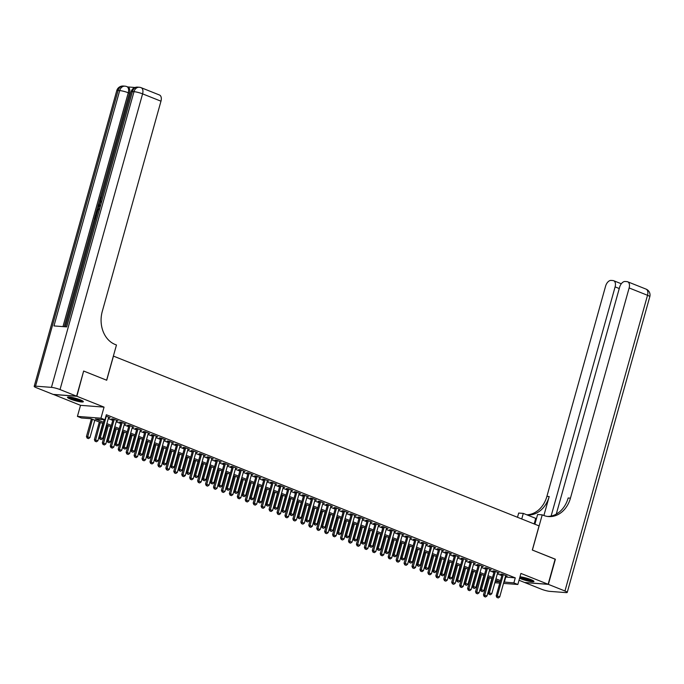 <?xml version="1.0" encoding="UTF-8"?>
<svg xmlns="http://www.w3.org/2000/svg" width="684" height="684" viewBox="0 0 684 684"><rect width="100%" height="100%" fill="white"/><g stroke="black" fill="none" stroke-linecap="round" stroke-linejoin="round"><path stroke-width="1.03" d="M70.443 399.114A8.234 1.206 -164.4 0 0 78.703 401.534A8.234 1.206 -164.4 0 0 83.345 401.713A8.234 1.206 -164.4 0 0 80.379 399.875A8.234 1.206 -164.4 0 0 72.119 397.464A8.234 1.206 -164.4 0 0 67.477 397.284A8.234 1.206 -164.4 0 0 70.443 399.114M519.584 578.228A8.234 1.206 -164.4 0 0 521.063 578.878A8.234 1.206 -164.4 0 0 529.313 581.289A8.234 1.206 -164.4 0 0 533.956 581.477A8.234 1.206 -164.4 0 0 530.989 579.639A8.234 1.206 -164.4 0 0 519.985 576.8M103.07 423.541L90.938 418.702L81.396 417.975L77.42 416.394L100.967 418.189L104.934 419.771L95.392 419.044L103.429 422.25M53.335 394.403L80.515 405.33L77.42 416.394M519.019 580.263L524.577 582.477L548.123 584.273L520.926 573.423L517.839 584.487L503.492 583.392M83.619 371.113L76.865 396.275L53.318 394.48M83.884 371.13L106.713 380.236L113.45 356.099L539.052 525.885L532.314 550.021L555.143 559.127L548.123 584.273M108.551 417.599L110.064 417.719L105.969 416.086M116.485 420.771L118.007 420.882L113.245 418.984L111.654 418.864L113.048 419.42M124.428 423.935L125.95 424.054L121.179 422.156L119.589 422.028L120.991 422.592M132.371 427.107L133.884 427.218L129.122 425.32L127.532 425.2L128.925 425.756M140.305 430.27L141.827 430.39L137.065 428.492L135.475 428.364L136.868 428.919M148.248 433.442L149.77 433.553L145.008 431.655L143.409 431.536L144.811 432.091M156.191 436.606L157.705 436.725L152.942 434.827L151.352 434.699L152.746 435.255M164.126 439.778L165.648 439.889L160.885 437.991L159.295 437.871L160.689 438.427M172.069 442.941L173.591 443.061L168.828 441.163L167.238 441.035L168.632 441.59M180.012 446.113L181.534 446.224L176.763 444.326L175.172 444.207L176.566 444.762M187.955 449.277L189.468 449.397L184.706 447.49L183.115 447.37L184.509 447.926M195.889 452.449L197.411 452.56L192.649 450.662L191.058 450.542L192.452 451.098M203.832 455.612L205.354 455.732L200.583 453.825L198.993 453.706L200.395 454.261M211.775 458.784L213.288 458.896L208.526 456.998L206.936 456.878L208.329 457.434M219.709 461.948L221.231 462.068L216.469 460.161L214.879 460.041L216.272 460.597M227.652 465.12L229.174 465.231L224.403 463.333L222.813 463.213L224.215 463.769M235.595 468.284L237.109 468.403L232.346 466.497L230.756 466.377L232.15 466.933M243.53 471.456L245.052 471.567L240.289 469.669L238.699 469.549L240.093 470.105M251.473 474.619L252.994 474.739L248.232 472.832L246.642 472.712L248.036 473.268M259.416 477.791L260.929 477.902L256.167 476.004L254.576 475.884L255.97 476.44M267.358 480.955L268.872 481.074L264.109 479.168L262.519 479.048L263.913 479.604M275.293 484.127L276.815 484.238L272.052 482.34L270.462 482.22L271.856 482.776M283.236 487.29L284.758 487.41L279.987 485.503L278.397 485.384L279.799 485.939M291.179 490.454L292.692 490.573L287.93 488.675L286.339 488.556L287.733 489.111M299.113 493.626L300.635 493.745L295.873 491.839L294.282 491.719L295.676 492.275M307.056 496.789L308.578 496.909L303.807 495.011L302.217 494.891L303.619 495.447M314.999 499.961L316.512 500.081L311.75 498.174L310.16 498.055L311.553 498.61M322.933 503.125L324.455 503.244L319.693 501.346L318.103 501.218L319.496 501.782M330.876 506.297L332.398 506.408L327.636 504.51L326.037 504.39L327.439 504.946M338.819 509.46L340.333 509.58L335.57 507.682L333.98 507.554L335.374 508.118M346.762 512.632L348.276 512.744L343.513 510.845L341.923 510.726L343.317 511.281M354.697 515.796L356.219 515.916L351.456 514.017L349.866 513.889L351.26 514.454M362.64 518.968L364.162 519.079L359.391 517.181L357.8 517.061L359.203 517.617M370.583 522.131L372.096 522.251L367.334 520.353L365.743 520.225L367.137 520.789M378.517 525.303L380.039 525.415L375.277 523.516L373.686 523.397L375.08 523.953M386.46 528.467L387.982 528.587L383.211 526.689L381.621 526.56L383.023 527.116M394.403 531.639L395.916 531.75L391.154 529.852L389.564 529.732L390.957 530.288M402.337 534.803L403.859 534.922L399.097 533.024L397.507 532.896L398.9 533.452M410.28 537.975L411.802 538.086L407.04 536.188L405.441 536.068L406.843 536.624M418.223 541.138L419.737 541.258L414.974 539.351L413.384 539.231L414.778 539.787M426.166 544.31L427.68 544.421L422.917 542.523L421.327 542.403L422.721 542.959M434.101 547.474L435.623 547.593L430.86 545.687L429.27 545.567L430.663 546.123M442.044 550.646L443.565 550.757L438.795 548.859L437.204 548.739L438.606 549.295M449.986 553.809L451.5 553.929L446.738 552.022L445.147 551.903L446.541 552.458M457.921 556.981L459.443 557.092L454.68 555.194L453.09 555.075L454.484 555.63M465.864 560.145L467.386 560.264L462.615 558.358L461.025 558.238L462.427 558.794M473.807 563.317L475.32 563.428L470.558 561.53L468.967 561.41L470.361 561.966M481.741 566.48L483.263 566.6L478.501 564.693L476.91 564.574L478.304 565.129M489.684 569.652L491.206 569.763L486.444 567.865L484.845 567.746L486.247 568.301M497.627 572.816L499.14 572.936L494.378 571.029L492.788 570.909L494.181 571.465M505.288 576.971L515.274 577.877L106.345 414.743L104.934 419.771M108.269 418.591L112.775 420.386M116.212 421.763L120.717 423.558M124.155 424.926L128.66 426.722M132.089 428.099L136.595 429.894M140.032 431.262L144.538 433.058M147.975 434.434L152.481 436.23M155.909 437.598L160.415 439.393M163.852 440.77L168.358 442.565M171.795 443.933L176.301 445.729M179.738 447.105L184.244 448.901M187.672 450.269L192.178 452.064M195.615 453.441L200.121 455.236M203.558 456.604L208.064 458.4M211.493 459.776L215.999 461.572M219.436 462.94L223.942 464.735M227.379 466.103L231.885 467.907M235.313 469.275L239.819 471.071M243.256 472.439L247.762 474.243M251.199 475.611L255.705 477.406M259.142 478.774L263.639 480.578M267.076 481.946L271.582 483.742M275.019 485.11L279.525 486.914M282.962 488.282L287.468 490.077M290.897 491.445L295.402 493.249M298.84 494.618L303.345 496.413M306.783 497.781L311.288 499.585M314.717 500.953L319.223 502.749M322.66 504.117L327.166 505.912M330.603 507.289L335.109 509.084M338.537 510.452L343.043 512.248M346.48 513.624L350.986 515.42M354.423 516.788L358.929 518.583M362.366 519.96L366.872 521.755M370.3 523.123L374.806 524.919M378.243 526.295L382.749 528.091M386.186 529.459L390.692 531.254M394.121 532.631L398.627 534.426M402.064 535.794L406.57 537.59M410.007 538.966L414.513 540.762M417.941 542.13L422.447 543.925M425.884 545.302L430.39 547.097M433.827 548.465L438.333 550.261M441.77 551.637L446.276 553.433M449.704 554.801L454.21 556.596M457.647 557.964L462.153 559.769M465.59 561.136L470.096 562.932M473.525 564.3L478.031 566.104M481.468 567.472L485.973 569.268M489.411 570.636L493.916 572.44M497.345 573.808L501.851 575.603M505.57 575.988L507.083 576.099L502.321 574.201L500.731 574.081L502.124 574.637M80.515 405.33L104.053 407.125L76.865 396.275M104.053 407.125L100.967 418.189M515.274 577.877L513.864 582.905L517.839 584.487M495.207 581.486L499.867 581.836L495.584 580.126M492.147 578.758L487.641 576.963M484.212 575.595L479.706 573.79M476.269 572.423L471.763 570.627M468.326 569.259L463.82 567.455M460.383 566.087L455.886 564.291M452.449 562.923L447.943 561.119M444.506 559.751L440 557.956M436.563 556.588L432.057 554.784M428.629 553.416L424.123 551.62M420.686 550.252L416.18 548.448M412.743 547.08L408.237 545.285M404.808 543.917L400.302 542.121M396.865 540.745L392.359 538.949M388.922 537.581L384.417 535.786M380.988 534.409L376.482 532.614M373.045 531.246L368.539 529.45M365.102 528.074L360.596 526.278M357.159 524.91L352.653 523.115M349.225 521.738L344.719 519.943M341.282 518.575L336.776 516.779M333.339 515.403L328.833 513.607M325.404 512.239L320.899 510.444M317.462 509.067L312.956 507.271M309.519 505.904L305.013 504.108M301.584 502.731L297.078 500.936M293.641 499.568L289.135 497.772M285.698 496.396L281.192 494.6M277.755 493.232L273.249 491.437M269.821 490.069L265.315 488.265M261.878 486.897L257.372 485.101M253.935 483.733L249.429 481.929M246.001 480.561L241.495 478.766M238.058 477.398L233.552 475.594M230.115 474.226L225.609 472.43M222.18 471.062L217.674 469.258M214.237 467.89L209.732 466.095M206.294 464.727L201.789 462.923M198.351 461.555L193.846 459.759M190.417 458.391L185.911 456.587M182.474 455.219L177.968 453.424M174.531 452.056L170.025 450.252M166.597 448.884L162.091 447.088M158.654 445.72L154.148 443.925M150.711 442.548L146.205 440.752M142.776 439.384L138.271 437.589M134.833 436.212L130.328 434.417M126.891 433.049L122.385 431.253M118.948 429.877L114.45 428.081M111.013 426.713L106.507 424.918M499.756 583.11L494.857 582.734M503.886 582.007L513.864 582.905M106.866 423.618L111.372 425.422M114.809 426.79L119.315 428.586M122.744 429.954L127.25 431.758M130.687 433.126L135.193 434.921M138.63 436.289L143.136 438.093M146.573 439.461L151.07 441.257M154.507 442.625L159.013 444.429M162.45 445.797L166.956 447.592M170.393 448.961L174.899 450.765M178.327 452.133L182.833 453.928M186.27 455.296L190.776 457.092M194.213 458.468L198.719 460.264M202.148 461.632L206.653 463.427M210.091 464.804L214.596 466.599M218.034 467.967L222.539 469.763M225.968 471.139L230.474 472.935M233.911 474.303L238.417 476.098M241.854 477.475L246.36 479.27M249.797 480.638L254.303 482.434M257.731 483.81L262.237 485.606M265.674 486.974L270.18 488.769M273.617 490.146L278.123 491.941M281.551 493.309L286.057 495.105M289.494 496.481L294 498.277M297.437 499.645L301.943 501.44M305.372 502.808L309.878 504.612M313.315 505.98L317.821 507.776M321.258 509.144L325.764 510.948M329.201 512.316L333.707 514.111M337.135 515.479L341.641 517.284M345.078 518.652L349.584 520.447M353.021 521.815L357.527 523.619M360.955 524.987L365.461 526.783M368.898 528.151L373.404 529.955M376.841 531.323L381.347 533.118M384.776 534.486L389.281 536.29M392.719 537.658L397.224 539.454M400.662 540.822L405.167 542.626M408.604 543.994L413.11 545.789M416.539 547.157L421.045 548.953M424.482 550.329L428.988 552.125M432.425 553.493L436.931 555.288M440.359 556.665L444.865 558.46M448.302 559.828L452.808 561.624M456.245 563L460.751 564.796M464.179 566.164L468.685 567.959M472.122 569.336L476.628 571.131M480.065 572.499L484.571 574.295M488.008 575.671L492.514 577.467M495.943 578.835L500.449 580.63M505.724 577.151L504.322 582.178M497.088 597.491L498.277 597.961L497.088 597.491L497.336 595.978L496.191 595.892L502.244 574.192M505.69 575.543L499.713 596.927L497.336 595.978L503.304 574.594M498.277 597.961L499.713 596.927M496.191 595.892L496.9 597.474M488.393 577.262L483.46 594.918L486.991 595.961L491.83 578.63M484.169 596.499L485.554 596.995L484.169 596.499L483.46 594.918M489.445 577.681L484.358 596.516M486.991 595.961L485.554 596.995M532.93 580.528A7.122 1.043 15.6 0 1 525.209 579.237A7.122 1.043 15.6 0 1 519.891 577.125M520.78 576.886A6.601 0.966 -164.4 0 0 525.432 578.681A6.601 0.966 -164.4 0 0 531.742 579.955M519.814 577.416A8.182 1.197 -164.4 0 0 525.056 579.357A8.182 1.197 -164.4 0 0 533.554 580.913M82.319 400.764A7.122 1.043 15.6 0 1 74.599 399.473A7.122 1.043 15.6 0 1 68.845 397.002M70.161 397.13A6.601 0.966 -164.4 0 0 74.812 398.917A6.601 0.966 -164.4 0 0 81.131 400.191M68.118 397.011A8.182 1.197 -164.4 0 0 74.445 399.593A8.182 1.197 -164.4 0 0 82.935 401.149M555.126 559.204L532.391 550.056L542.224 514.855L543.575 515.394A26.394 21.024 94.4 0 0 548.585 516.557A26.394 21.024 94.4 0 0 570.447 498.166L629.135 287.955A6.336 3.719 -68.3 0 0 627.664 281.782A6.336 3.719 -68.3 0 0 627.006 281.628L625.125 281.483A6.336 3.719 -68.3 0 0 619.619 287.229L556.28 514.111M536.453 518.652A11.876 1.736 15.6 0 1 535.717 518.361L523.294 513.41L518.677 513.051L517.497 517.284M534.897 524.226L537.607 514.505L542.224 514.855M548.363 584.367L524.816 582.571L541.412 589.189A6.336 0.923 -164.4 0 0 549.996 591.386L565.899 592.601A6.336 0.923 -164.4 0 0 567.241 592.404A6.336 0.923 -164.4 0 0 564.958 590.993L548.363 584.367L555.382 559.23M521.738 518.976L523.294 513.41M551.116 516.061L615.104 286.887A6.336 3.719 -68.3 0 0 613.634 280.705A6.336 3.719 -68.3 0 0 612.967 280.56L611.094 280.414A6.336 3.719 -68.3 0 0 605.588 286.16L546.901 496.37A26.394 21.024 94.4 0 1 526.791 514.804M527.073 514.915A26.394 21.024 94.4 0 0 527.33 514.941A26.394 21.024 94.4 0 0 549.192 496.541L543.891 515.514M547.439 516.437A26.394 21.024 94.4 0 0 568.156 497.995L570.447 498.166M101.146 198.941L100.642 200.745M95.435 219.402L94.264 219.111L95.452 214.853L96.529 215.135L95.632 218.341M134.996 87.501L127.677 86.936M141.118 87.68A6.336 6.336 0 0 0 139.254 87.253A6.336 5.045 -85.6 0 0 134.004 91.665A6.336 0.923 15.6 0 1 142.588 93.862A6.336 3.719 -68.3 0 0 141.118 87.68L159.5 95.016A6.336 3.719 111.7 0 1 160.971 101.189L142.588 93.862L60.03 389.564A6.336 0.923 -164.4 0 0 51.445 387.366L134.004 91.665L132.414 91.545L66.707 326.901L53.976 325.926L119.691 90.57A6.336 0.923 15.6 0 1 128.276 92.767A6.336 3.719 -68.3 0 0 126.797 86.586L127.993 87.065A6.336 3.719 111.7 0 1 129.464 93.238L128.276 92.767L62.979 326.619M64.279 326.713L94.315 219.128M95.504 214.853L95.871 213.553M97.051 213.63L95.82 213.536L97.992 205.97M98.274 204.944L99.531 200.455M100.069 198.505L129.464 93.238M96.991 213.827L95.82 213.536M60.03 389.564L76.625 396.181L83.645 371.036L106.627 380.21L116.46 345.001L115.109 344.462A26.394 21.024 -85.6 0 1 102.284 311.4L160.971 101.189M51.445 387.366L35.534 386.152A6.336 0.923 -164.4 0 0 34.2 386.349A6.336 0.923 -164.4 0 0 36.483 387.76L53.078 394.386L76.625 396.181M95.888 214.887L94.939 218.29L95.734 218.35M95.495 219.205L94.264 219.111M96.752 210.407L99.086 208.731M98.847 209.578L97.196 210.501L96.495 212.715L97.282 212.775M97.872 210.689L97.188 212.775M97.196 210.501L97.829 210.757M96.837 211.493L97.47 211.749M98.958 206.799L97.94 205.935L98.214 204.969L99.659 204.294M99.436 205.08L98.513 205.482L99.18 206.004M100.035 205.354L99.154 205.739L99.744 206.209M98.513 205.482L99.154 205.739M100.856 202.387L99.702 199.454L101.463 197.214L100.129 199.531L100.762 199.788M100.129 199.531L101.087 201.532M489.146 594.319L490.342 594.798L489.146 594.319L489.393 592.814L488.248 592.729L494.31 571.029M497.747 572.371L491.779 593.763L489.393 592.814L495.37 571.422M490.342 594.798L491.779 593.763M488.248 592.729L488.957 594.311M481.211 591.156L482.4 591.626L481.211 591.156L481.451 589.642L480.305 589.557L486.367 567.857M489.804 569.208L483.836 590.591L481.451 589.642L487.427 568.259M482.4 591.626L483.836 590.591M480.305 589.557L481.014 591.138M473.268 587.984L474.457 588.462L473.268 587.984L473.516 586.479L472.37 586.393L478.424 564.693M481.869 566.044L475.893 587.428L473.516 586.479L479.484 565.087M474.457 588.462L475.893 587.428M472.37 586.393L473.08 587.975M465.325 584.82L466.522 585.29L465.325 584.82L465.573 583.307L464.427 583.221L470.489 561.521M473.926 562.872L467.959 584.264L465.573 583.307L471.541 561.923M466.522 585.29L467.959 584.264M464.427 583.221L465.137 584.803M480.45 574.09L475.525 591.754L479.048 592.789L483.887 575.466M476.226 593.336L477.612 593.823L476.226 593.336L475.525 591.754M481.502 574.509L476.423 593.353M479.048 592.789L477.612 593.823M472.516 570.926L467.582 588.582L471.105 589.625L475.944 572.294M468.292 590.164L469.669 590.66L468.292 590.164L467.582 588.582M473.567 571.345L468.48 590.181M471.105 589.625L469.669 590.66M464.573 567.754L459.639 585.418L463.171 586.453L468.01 569.131M460.349 587L461.734 587.488L460.349 587L459.639 585.418M465.624 568.173L460.537 587.017M463.171 586.453L461.734 587.488M456.63 564.591L451.705 582.246L455.228 583.29L460.067 565.959M452.406 583.828L453.791 584.324L452.406 583.828L451.705 582.246M457.681 565.01L452.603 583.845M455.228 583.29L453.791 584.324M457.391 581.648L458.579 582.127L457.391 581.648L457.63 580.143L456.484 580.058L462.546 558.358M465.984 559.709L460.016 581.092L457.63 580.143L463.607 558.751M458.579 582.127L460.016 581.092M456.484 580.058L457.194 581.639M448.695 561.419L443.762 579.083L447.285 580.117L452.124 562.795M444.472 580.665L445.848 581.152L444.472 580.665L443.762 579.083M449.747 561.846L444.66 580.682M447.285 580.117L445.848 581.152M449.448 578.484L450.636 578.955L449.448 578.484L449.696 576.971L448.55 576.886L454.604 555.186M458.049 556.537L452.073 577.929L449.696 576.971L455.664 555.588M450.636 578.955L452.073 577.929M448.55 576.886L449.251 578.467M440.752 558.255L435.819 575.911L439.35 576.954L444.19 559.623M436.529 577.493L437.914 577.989L436.529 577.493L435.819 575.911M441.804 558.674L436.717 577.51M439.35 576.954L437.914 577.989M441.505 575.312L442.693 575.791L441.505 575.312L441.753 573.808L440.607 573.722L446.669 552.022M450.106 553.373L444.138 574.757L441.753 573.808L447.721 552.415M442.693 575.791L444.138 574.757M440.607 573.722L441.317 575.304M432.81 555.083L427.876 572.747L431.407 573.782L436.247 556.46M428.586 574.329L429.971 574.816L428.586 574.329L427.876 572.747M433.861 555.511L428.782 574.346M431.407 573.782L429.971 574.816M433.562 572.149L434.759 572.619L433.562 572.149L433.81 570.636L432.664 570.55L438.726 548.85M442.163 550.201L436.195 571.593L433.81 570.636L439.786 549.252M434.759 572.619L436.195 571.593M432.664 570.55L433.374 572.132M424.867 551.92L419.942 569.584L423.464 570.618L428.304 553.288M420.643 571.157L422.028 571.653L420.643 571.157L419.942 569.584M425.927 552.339L420.84 571.174M423.464 570.618L422.028 571.653M425.628 568.977L426.816 569.456L425.628 568.977L425.875 567.472L424.73 567.387L430.783 545.687M434.229 547.038L428.252 568.421L425.875 567.472L431.843 546.08M426.816 569.456L428.252 568.421M424.73 567.387L425.431 568.968M416.932 548.748L411.999 566.412L415.53 567.446L420.361 550.124M412.708 567.994L414.085 568.481L412.708 567.994L411.999 566.412M417.984 549.175L412.897 568.011M415.53 567.446L414.085 568.481M417.685 565.813L418.873 566.284L417.685 565.813L417.933 564.3L416.787 564.214L422.849 542.515M426.286 543.865L420.309 565.258L417.933 564.3L423.9 542.916M418.873 566.284L420.309 565.258M416.787 564.214L417.497 565.796M408.989 545.584L404.056 563.248L407.587 564.283L412.426 546.952M404.766 564.83L406.151 565.317L404.766 564.83L404.056 563.248M410.041 546.003L404.954 564.839M407.587 564.283L406.151 565.317M409.742 562.641L410.939 563.12L409.742 562.641L409.99 561.136L408.844 561.051L414.906 539.351M418.343 540.702L412.375 562.086L409.99 561.136L415.966 539.753M410.939 563.12L412.375 562.086M408.844 561.051L409.554 562.633M401.046 542.412L396.122 560.076L399.644 561.111L404.483 543.789M396.823 561.658L398.208 562.145L396.823 561.658L396.122 560.076M402.098 542.839L397.019 561.675M399.644 561.111L398.208 562.145M401.807 559.478L402.996 559.957L401.807 559.478L402.047 557.964L400.909 557.879L406.963 536.179M410.409 537.53L404.432 558.922L402.047 557.964L408.023 536.581M402.996 559.957L404.432 558.922M400.909 557.879L401.611 559.461M393.112 539.249L388.179 556.913L391.71 557.947L396.54 540.616M388.888 558.495L390.265 558.982L388.888 558.495L388.179 556.913M394.164 539.667L389.076 558.503M391.71 557.947L390.265 558.982M393.864 556.306L395.053 556.785L393.864 556.306L394.112 554.801L392.967 554.715L399.02 533.016M402.466 534.366L396.489 555.75L394.112 554.801L400.08 533.417M395.053 556.785L396.489 555.75M392.967 554.715L393.676 556.297M385.169 536.085L380.236 553.741L383.767 554.775L388.606 537.453M380.945 555.322L382.33 555.81L380.945 555.322L380.236 553.741M386.221 536.504L381.133 555.34M383.767 554.775L382.33 555.81M385.921 553.142L387.118 553.621L385.921 553.142L386.169 551.637L385.024 551.543L391.086 529.844M394.523 531.194L388.555 552.587L386.169 551.637L392.146 530.245M387.118 553.621L388.555 552.587M385.024 551.543L385.733 553.125M377.226 532.913L372.301 550.577L375.824 551.612L380.663 534.281M373.002 552.159L374.387 552.646L373.002 552.159L372.301 550.577M378.278 533.332L373.199 552.168M375.824 551.612L374.387 552.646M377.987 549.97L379.175 550.449L377.987 549.97L378.226 548.465L377.081 548.38L383.143 526.68M386.58 528.031L380.612 549.414L378.226 548.465L384.203 527.082M379.175 550.449L380.612 549.414M377.081 548.38L377.79 549.962M369.292 529.749L364.358 547.405L367.881 548.448L372.72 531.117M365.068 548.987L366.444 549.474L365.068 548.987L364.358 547.405M370.343 530.168L365.256 549.004M367.881 548.448L366.444 549.474M370.044 546.807L371.232 547.285L370.044 546.807L370.292 545.302L369.146 545.208L375.2 523.508M378.645 524.859L372.669 546.251L370.292 545.302L376.26 523.91M371.232 547.285L372.669 546.251M369.146 545.208L369.847 546.79M361.349 526.577L356.415 544.242L359.946 545.276L364.786 527.945M357.125 545.823L358.51 546.311L357.125 545.823L356.415 544.242M362.4 526.996L357.313 545.832M359.946 545.276L358.51 546.311M362.101 543.643L363.289 544.113L362.101 543.643L362.349 542.13L361.203 542.044L367.265 520.344M370.702 521.695L364.734 543.079L362.349 542.13L368.317 520.746M363.289 544.113L364.734 543.079M361.203 542.044L361.913 543.626M353.406 523.414L348.472 541.07L352.003 542.113L356.843 524.782M349.182 542.651L350.567 543.139L349.182 542.651L348.472 541.07M354.457 523.833L349.379 542.668M352.003 542.113L350.567 543.139M354.158 540.471L355.355 540.95L354.158 540.471L354.406 538.966L353.26 538.872L359.322 517.172M362.759 518.523L356.791 539.915L354.406 538.966L360.382 517.574M355.355 540.95L356.791 539.915M353.26 538.872L353.97 540.454M345.463 520.242L340.538 537.906L344.061 538.941L348.9 521.61M341.248 539.488L342.624 539.975L341.248 539.488L340.538 537.906M346.523 520.661L341.436 539.496M344.061 538.941L342.624 539.975M346.224 537.308L347.412 537.778L346.224 537.308L346.472 535.794L345.326 535.709L351.379 514.009M354.825 515.36L348.849 536.743L346.472 535.794L352.44 514.411M347.412 537.778L348.849 536.743M345.326 535.709L346.027 537.291M337.528 517.078L332.595 534.734L336.126 535.777L340.957 518.446M333.305 536.316L334.681 536.803L333.305 536.316L332.595 534.734M338.58 517.497L333.493 536.333M336.126 535.777L334.681 536.803M338.281 534.136L339.469 534.614L338.281 534.136L338.529 532.631L337.383 532.537L343.445 510.845M346.882 512.188L340.914 533.58L338.529 532.631L344.497 511.239M339.469 534.614L340.914 533.58M337.383 532.537L338.093 534.119M329.585 513.906L324.652 531.571L328.183 532.605L333.022 515.274M325.362 533.152L326.747 533.64L325.362 533.152L324.652 531.571M330.637 514.325L325.55 533.161M328.183 532.605L326.747 533.64M330.338 530.972L331.535 531.442L330.338 530.972L330.586 529.459L329.44 529.373L335.502 507.673M338.939 509.024L332.971 530.408L330.586 529.459L336.562 508.075M331.535 531.442L332.971 530.408M329.44 529.373L330.15 530.955M321.642 510.743L316.718 528.399L320.24 529.442L325.08 512.111M317.419 529.98L318.804 530.468L317.419 529.98L316.718 528.399M322.694 511.162L317.615 529.997M320.24 529.442L318.804 530.468M322.403 527.8L323.592 528.279L322.403 527.8L322.651 526.295L321.506 526.201L327.559 504.51M331.005 505.852L325.028 527.244L322.651 526.295L328.619 504.903M323.592 528.279L325.028 527.244M321.506 526.201L322.207 527.783M313.708 507.571L308.775 525.235L312.306 526.27L317.137 508.939M309.484 526.817L310.861 527.304L309.484 526.817L308.775 525.235M314.76 507.99L309.672 526.825M312.306 526.27L310.861 527.304M314.46 524.637L315.649 525.107L314.46 524.637L314.708 523.123L313.563 523.038L319.616 501.338M323.062 502.689L317.085 524.072L314.708 523.123L320.676 501.74M315.649 525.107L317.085 524.072M313.563 523.038L314.272 524.619M305.765 504.407L300.832 522.063L304.363 523.106L309.202 505.775M301.541 523.645L302.926 524.141L301.541 523.645L300.832 522.063M306.817 504.826L301.729 523.662M304.363 523.106L302.926 524.141M306.517 521.464L307.714 521.943L306.517 521.464L306.765 519.96L305.62 519.866L311.682 498.174M315.119 499.517L309.151 520.909L306.765 519.96L312.742 498.568M307.714 521.943L309.151 520.909M305.62 519.866L306.329 521.447M297.822 501.235L292.897 518.899L296.42 519.934L301.259 502.603M293.598 520.481L294.984 520.969L293.598 520.481L292.897 518.899M298.874 501.654L293.795 520.49M296.42 519.934L294.984 520.969M298.583 518.301L299.772 518.771L298.583 518.301L298.822 516.788L297.677 516.702L303.739 495.002M307.176 496.353L301.208 517.737L298.822 516.788L304.799 495.404M299.772 518.771L301.208 517.737M297.677 516.702L298.386 518.284M289.888 498.072L284.954 515.727L288.477 516.771L293.316 499.44M285.664 517.309L287.041 517.805L285.664 517.309L284.954 515.727M290.939 498.491L285.852 517.326M288.477 516.771L287.041 517.805M290.64 515.129L291.829 515.608L290.64 515.129L290.888 513.624L289.742 513.53L295.796 491.839M299.241 493.181L293.265 514.573L290.888 513.624L296.856 492.232M291.829 515.608L293.265 514.573M289.742 513.53L290.452 515.112M281.945 494.9L277.011 512.564L280.543 513.599L285.382 496.276M277.721 514.146L279.106 514.633L277.721 514.146L277.011 512.564M282.996 495.319L277.909 514.154M280.543 513.599L279.106 514.633M282.697 511.965L283.886 512.436L282.697 511.965L282.945 510.452L281.799 510.367L287.861 488.667M291.298 490.018L285.331 511.401L282.945 510.452L288.913 489.069M283.886 512.436L285.331 511.401M281.799 510.367L282.509 511.948M274.002 491.736L269.068 509.392L272.6 510.435L277.439 493.104M269.778 510.974L271.163 511.47L269.778 510.974L269.068 509.392M275.053 492.155L269.975 510.991M272.6 510.435L271.163 511.47M274.754 508.793L275.951 509.272L274.754 508.793L275.002 507.289L273.856 507.203L279.918 485.503M283.356 486.846L277.388 508.238L275.002 507.289L280.979 485.896M275.951 509.272L277.388 508.238M273.856 507.203L274.566 508.785M266.059 488.564L261.134 506.228L264.657 507.263L269.496 489.941M261.844 507.81L263.22 508.298L261.844 507.81L261.134 506.228M267.119 488.983L262.032 507.827M264.657 507.263L263.22 508.298M266.82 505.63L268.008 506.1L266.82 505.63L267.068 504.117L265.922 504.031L271.976 482.331M275.421 483.682L269.445 505.066L267.068 504.117L273.036 482.733M268.008 506.1L269.445 505.066M265.922 504.031L266.623 505.613M258.124 485.401L253.191 503.056L256.722 504.099L261.562 486.769M253.901 504.638L255.277 505.134L253.901 504.638L253.191 503.056M259.176 485.82L254.089 504.655M256.722 504.099L255.277 505.134M258.877 502.458L260.065 502.937L258.877 502.458L259.125 500.953L257.979 500.868L264.041 479.168M267.478 480.51L261.51 501.902L259.125 500.953L265.093 479.561M260.065 502.937L261.51 501.902M257.979 500.868L258.689 502.449M250.182 482.229L245.248 499.893L248.779 500.927L253.619 483.605M245.958 501.475L247.343 501.962L245.958 501.475L245.248 499.893M251.233 482.647L246.146 501.492M248.779 500.927L247.343 501.962M250.934 499.294L252.131 499.765L250.934 499.294L251.182 497.781L250.036 497.695L256.098 475.996M259.535 477.346L253.567 498.73L251.182 497.781L257.158 476.397M252.131 499.765L253.567 498.73M250.036 497.695L250.746 499.277M242.239 479.065L237.314 496.721L240.836 497.764L245.676 480.433M238.015 498.303L239.4 498.798L238.015 498.303L237.314 496.721M243.29 479.484L238.212 498.32M240.836 497.764L239.4 498.798M243 496.122L244.188 496.601L243 496.122L243.248 494.618L242.102 494.532L248.155 472.832M251.601 474.183L245.624 495.567L243.248 494.618L249.215 473.225M244.188 496.601L245.624 495.567M242.102 494.532L242.803 496.114M234.304 475.893L229.371 493.557L232.902 494.592L237.733 477.27M230.081 495.139L231.457 495.626L230.081 495.139L229.371 493.557M235.356 476.312L230.269 495.156M232.902 494.592L231.457 495.626M235.057 492.959L236.245 493.429L235.057 492.959L235.305 491.445L234.159 491.36L240.212 469.66M243.658 471.011L237.681 492.394L235.305 491.445L241.272 470.062M236.245 493.429L237.681 492.394M234.159 491.36L234.868 492.942M226.361 472.729L221.428 490.385L224.959 491.428L229.798 474.097M222.138 491.967L223.523 492.463L222.138 491.967L221.428 490.385M227.413 473.148L222.326 491.984M224.959 491.428L223.523 492.463M227.114 489.787L228.311 490.266L227.114 489.787L227.362 488.282L226.216 488.196L232.278 466.497M235.715 467.847L229.747 489.231L227.362 488.282L233.338 466.89M228.311 490.266L229.747 489.231M226.216 488.196L226.926 489.778M218.418 469.557L213.493 487.222L217.016 488.256L221.855 470.934M214.195 488.804L215.58 489.291L214.195 488.804L213.493 487.222M219.47 469.976L214.391 488.821M217.016 488.256L215.58 489.291M219.179 486.623L220.368 487.094L219.179 486.623L219.419 485.11L218.273 485.024L224.335 463.324M227.772 464.675L221.804 486.067L219.419 485.11L225.395 463.726M220.368 487.094L221.804 486.067M218.273 485.024L218.983 486.606M210.484 466.394L205.551 484.05L209.073 485.093L213.912 467.762M206.26 485.631L207.637 486.127L206.26 485.631L205.551 484.05M211.536 466.813L206.448 485.649M209.073 485.093L207.637 486.127M211.236 483.451L212.425 483.93L211.236 483.451L211.484 481.946L210.339 481.861L216.392 460.161M219.838 461.512L213.861 482.895L211.484 481.946L217.452 460.554M212.425 483.93L213.861 482.895M210.339 481.861L211.048 483.443M202.541 463.222L197.608 480.886L201.139 481.921L205.978 464.598M198.317 482.468L199.702 482.955L198.317 482.468L197.608 480.886M203.593 463.649L198.505 482.485M201.139 481.921L199.702 482.955M203.293 480.288L204.482 480.758L203.293 480.288L203.541 478.774L202.396 478.689L208.458 456.989M211.895 458.34L205.927 479.732L203.541 478.774L209.509 457.391M204.482 480.758L205.927 479.732M202.396 478.689L203.105 480.271M194.598 460.058L189.665 477.714L193.196 478.757L198.035 461.426M190.374 479.296L191.759 479.792L190.374 479.296L189.665 477.714M195.65 460.477L190.571 479.313M193.196 478.757L191.759 479.792M195.35 477.116L196.547 477.594L195.35 477.116L195.598 475.611L194.453 475.525L200.515 453.825M203.952 455.176L197.984 476.56L195.598 475.611L201.575 454.219M196.547 477.594L197.984 476.56M194.453 475.525L195.162 477.107M186.655 456.886L181.73 474.551L185.253 475.585L190.092 458.263M182.44 476.132L183.816 476.62L182.44 476.132L181.73 474.551M187.715 457.314L182.628 476.149M185.253 475.585L183.816 476.62M187.416 473.952L188.604 474.422L187.416 473.952L187.664 472.439L186.518 472.353L192.572 450.653M196.017 452.004L190.041 473.396L187.664 472.439L193.632 451.055M188.604 474.422L190.041 473.396M186.518 472.353L187.219 473.935M178.721 453.723L173.787 471.387L177.318 472.422L182.158 455.091M174.497 472.969L175.873 473.456L174.497 472.969L173.787 471.387M179.772 454.142L174.685 472.977M177.318 472.422L175.873 473.456M179.473 470.78L180.662 471.259L179.473 470.78L179.721 469.275L178.575 469.19L184.637 447.49M188.074 448.841L182.106 470.224L179.721 469.275L185.689 447.892M180.662 471.259L182.106 470.224M178.575 469.19L179.285 470.772M170.778 450.551L165.844 468.215L169.375 469.25L174.215 451.927M166.554 469.797L167.939 470.284L166.554 469.797L165.844 468.215M171.829 450.978L166.742 469.814M169.375 469.25L167.939 470.284M171.53 467.617L172.727 468.095L171.53 467.617L171.778 466.103L170.632 466.018L176.694 444.318M180.131 445.669L174.163 467.061L171.778 466.103L177.755 444.72M172.727 468.095L174.163 467.061M170.632 466.018L171.342 467.599M162.835 447.387L157.91 465.052L161.433 466.086L166.272 448.755M158.611 466.633L159.996 467.121L158.611 466.633L157.91 465.052M163.895 447.806L158.808 466.642M161.433 466.086L159.996 467.121M163.596 464.445L164.784 464.923L163.596 464.445L163.844 462.94L162.698 462.854L168.751 441.154M172.197 442.505L166.221 463.889L163.844 462.94L169.812 441.556M164.784 464.923L166.221 463.889M162.698 462.854L163.399 464.436M154.9 444.224L149.967 461.88L153.498 462.914L158.329 445.592M150.677 463.461L152.053 463.949L150.677 463.461L149.967 461.88M155.952 444.643L150.865 463.478M153.498 462.914L152.053 463.949M155.653 461.281L156.841 461.76L155.653 461.281L155.901 459.776L154.755 459.682L160.808 437.982M164.254 439.333L158.278 460.725L155.901 459.776L161.869 438.384M156.841 461.76L158.278 460.725M154.755 459.682L155.465 461.264M146.957 441.052L142.024 458.716L145.555 459.751L150.394 442.42M142.734 460.298L144.119 460.785L142.734 460.298L142.024 458.716M148.009 441.471L142.922 460.306M145.555 459.751L144.119 460.785M147.71 458.109L148.907 458.588L147.71 458.109L147.958 456.604L146.812 456.519L152.874 434.819M156.311 436.17L150.343 457.553L147.958 456.604L153.934 435.221M148.907 458.588L150.343 457.553M146.812 456.519L147.522 458.1M139.014 437.888L134.09 455.544L137.612 456.579L142.452 439.256M134.791 457.126L136.176 457.613L134.791 457.126L134.09 455.544M140.066 438.307L134.987 457.143M137.612 456.579L136.176 457.613M139.775 454.946L140.964 455.424L139.775 454.946L140.015 453.441L138.869 453.347L144.931 431.647M148.368 432.998L142.4 454.39L140.015 453.441L145.991 432.049M140.964 455.424L142.4 454.39M138.869 453.347L139.579 454.928M131.08 434.716L126.147 452.38L129.669 453.415L134.509 436.084M126.856 453.962L128.233 454.45L126.856 453.962L126.147 452.38M132.132 435.135L127.044 453.971M129.669 453.415L128.233 454.45M131.832 451.782L133.021 452.252L131.832 451.782L132.08 450.269L130.935 450.183L136.988 428.483M140.434 429.834L134.457 451.218L132.08 450.269L138.048 428.885M133.021 452.252L134.457 451.218M130.935 450.183L131.644 451.765M123.137 431.553L118.204 449.208L121.735 450.252L126.574 432.921M118.913 450.79L120.298 451.278L118.913 450.79L118.204 449.208M124.189 431.972L119.102 450.807M121.735 450.252L120.298 451.278M123.889 448.61L125.078 449.089L123.889 448.61L124.137 447.105L122.992 447.011L129.054 425.311M132.491 426.662L126.523 448.054L124.137 447.105L130.105 425.713M125.078 449.089L126.523 448.054M122.992 447.011L123.701 448.593M115.194 428.381L110.261 446.045L113.792 447.079L118.631 429.749M110.97 447.627L112.356 448.114L110.97 447.627L110.261 446.045M116.246 428.8L111.167 447.635M113.792 447.079L112.356 448.114M115.947 445.446L117.144 445.917L115.947 445.446L116.195 443.933L115.049 443.848L121.111 422.148M124.548 423.499L118.58 444.882L116.195 443.933L122.171 422.55M117.144 445.917L118.58 444.882M115.049 443.848L115.758 445.429M107.26 425.217L102.326 442.873L105.849 443.916L110.688 426.585M103.036 444.455L104.413 444.942L103.036 444.455L102.326 442.873M108.311 425.636L103.224 444.472M105.849 443.916L104.413 444.942M108.012 442.274L109.201 442.753L108.012 442.274L108.26 440.77L107.114 440.676L113.168 418.976M116.613 420.327L110.637 441.719L108.26 440.77L114.228 419.377M109.201 442.753L110.637 441.719M107.114 440.676L107.815 442.257M99.317 422.045L94.383 439.709L97.915 440.744L102.754 423.413M95.093 441.291L96.478 441.779L95.093 441.291L94.383 439.709M100.368 422.464L95.281 441.3M97.915 440.744L96.478 441.779M100.069 439.111L101.258 439.581L100.069 439.111L100.317 437.598L99.171 437.512L104.139 419.711M108.67 417.163L102.703 438.547L100.317 437.598L106.285 416.214M101.258 439.581L102.703 438.547M99.171 437.512L99.881 439.094M91.374 418.882L86.441 436.537L89.972 437.58L94.811 420.25M87.15 438.119L88.535 438.606L87.15 438.119L86.441 436.537M92.425 419.301L87.347 438.136M89.972 437.58L88.535 438.606M549.192 496.541L546.901 496.37M564.958 590.993L647.517 295.291L629.135 287.955M619.259 288.537L615.104 286.887M647.517 295.291A6.336 0.923 15.6 0 1 649.8 296.702A6.336 6.336 0 0 0 646.047 289.11A6.336 3.719 111.7 0 1 647.517 295.291M534.161 523.935L535.717 518.361M126.797 86.586A6.336 6.336 0 0 0 124.933 86.158A6.336 5.045 -85.6 0 0 119.691 90.57L118.101 90.45L35.534 386.152M116.759 90.647A6.336 0.923 15.6 0 1 118.101 90.45A6.336 5.045 94.4 0 1 123.342 86.039A6.336 6.336 0 0 0 116.759 90.647L34.2 386.349M131.08 91.742A6.336 0.923 15.6 0 1 132.414 91.545A6.336 5.045 94.4 0 1 137.664 87.133A6.336 6.336 0 0 0 131.08 91.742L65.45 326.807M621.311 283.774L613.634 280.705M567.241 592.404L649.8 296.702M646.047 289.11L627.664 281.782M124.933 86.158L123.342 86.039M139.254 87.253L137.664 87.133"/></g></svg>
